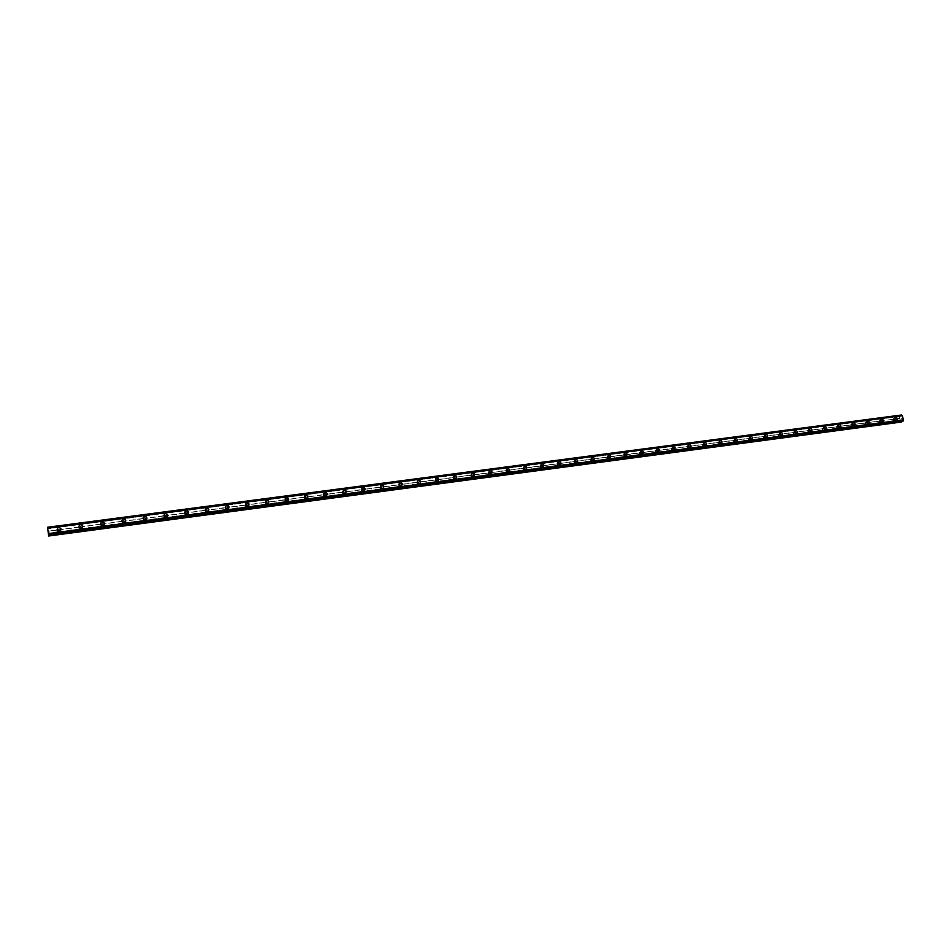 <?xml version="1.0" encoding="UTF-8"?>
<svg xmlns="http://www.w3.org/2000/svg" width="951" height="951" viewBox="0 0 951 951"><rect width="100%" height="100%" fill="white"/><g stroke="black" fill="none" stroke-linecap="round" stroke-linejoin="round"><path stroke-width="0.71" stroke-dasharray="4.75 3.57" d="M58.296 529.148L59.235 531.276L59.83 531.038L58.903 528.911L58.296 529.148L58.308 531.68L59.247 531.942L60.091 531.443L59.854 529.766L58.914 529.588L48.002 531.205M60.258 530.908L59.319 531.276M80.015 526.961L80.039 528.804L80.966 529.053L81.798 528.566L81.56 526.89L80.633 526.711L59.604 529.671M81.001 528.376L81.584 528.162L80.669 526.034L80.086 526.26L81.001 528.376M82.036 528.031L81.132 528.376M101.507 524.12L101.543 525.939L102.458 526.188L103.29 525.713L103.041 524.049L102.126 523.87L81.311 526.795M102.542 525.523L102.197 523.193L102.542 525.523M103.588 525.19L102.708 525.511M122.774 521.303L122.822 523.109L123.725 523.371L124.545 522.884L124.296 521.231L123.38 521.053L102.791 523.953M123.844 522.693L123.499 520.375L123.82 522.693M124.914 522.372L124.07 522.681M143.815 518.521L143.874 520.316L144.766 520.566L145.574 520.09L145.337 518.45L144.421 518.271L124.034 521.136M144.932 519.888L144.588 517.594L144.932 519.888M146.014 519.579L145.194 519.876M164.642 515.763L164.701 517.546L165.593 517.796L166.401 517.32L166.14 515.692L165.236 515.513L145.075 518.354M165.795 517.118L165.438 514.824L165.795 517.118M166.889 516.821L166.104 517.094M185.243 513.029L185.326 514.812L186.194 515.062L187.002 514.586L186.741 512.958L185.837 512.791L165.878 515.597M186.444 514.372L186.087 512.102L186.444 514.372M187.549 514.087L186.8 514.348M205.642 510.33L205.725 512.102L206.593 512.351L207.389 511.876L207.128 510.259L206.224 510.081L186.479 512.862M206.878 511.662L206.522 509.403L206.878 511.662M208.007 511.376L207.27 511.626M225.839 507.656L225.922 509.415L226.778 509.665L227.562 509.189L227.301 507.584L226.409 507.418L206.866 510.164M227.111 508.975L226.742 506.728L227.111 508.975M228.24 508.69L227.539 508.94M245.822 505.005L245.917 506.752L246.761 507.002L247.533 506.538L247.272 504.945L246.392 504.767L227.039 507.501M247.129 506.312L246.749 504.078L247.129 506.312M248.282 506.039L247.605 506.265M265.591 502.39L265.698 504.125L266.542 504.375L267.314 503.911L267.041 502.33L266.161 502.152L247.01 504.85M266.946 503.685L266.565 501.462L266.946 503.685M268.111 503.412L267.457 503.638M285.181 499.798L285.288 501.522L286.12 501.771L286.881 501.308L286.608 499.739L285.728 499.56L266.779 502.235M286.56 501.082L286.168 498.871L286.56 501.082M287.749 500.82L287.107 501.022M304.558 497.23L304.677 498.942L305.497 499.192L306.258 498.74L305.984 497.171L305.105 496.993L286.346 499.644M305.972 498.502L305.592 496.303L305.972 498.502M307.185 498.241L306.567 498.443M323.744 494.686L323.875 496.398L324.683 496.648L325.432 496.184L325.159 494.627L324.291 494.461L305.723 497.076M325.194 495.946L324.802 493.759L325.194 495.946M326.419 495.697L325.824 495.887M342.752 492.178L342.883 493.866L343.68 494.116L344.428 493.664L344.143 492.107L343.287 491.94L324.897 494.532M344.226 493.426L343.834 491.239L344.226 493.426M361.558 489.682L361.701 491.37L362.497 491.619L363.234 491.168L362.949 489.622L362.093 489.456L343.882 492.024M363.068 490.918L362.676 488.755L363.068 490.918M380.186 487.209L381.113 489.135L381.85 488.695L381.553 487.15L380.709 486.983L362.688 489.527M381.731 488.445L381.327 486.282L381.731 488.445M398.624 484.772L399.563 486.686L400.288 486.246L399.991 484.713L399.147 484.546L381.292 487.067M400.205 485.985L399.8 483.845L400.205 485.985M416.895 482.359L417.822 484.261L418.535 483.821L418.25 482.3L417.406 482.133L399.729 484.63M418.499 483.56L418.083 481.42L418.499 483.56M419.807 483.31L419.296 483.465C417.18 482.93 416.788 481.86 418.131 480.267M434.976 479.958L435.903 481.86L436.616 481.42L436.319 479.898L435.487 479.732L417.976 482.205M436.616 481.158L436.2 479.031L436.616 481.158M452.89 477.592L453.817 479.47L454.519 479.031L454.221 477.533L453.389 477.366L436.057 479.815M454.554 478.769L454.138 476.653L454.554 478.769M470.626 475.238L471.553 477.117L472.255 476.677L471.125 475.013L453.96 477.45M472.326 476.415L471.898 474.311L472.326 476.415M488.196 472.909L489.123 474.775L489.813 474.347L488.695 472.695L471.684 475.096M489.92 474.074L489.492 471.981L489.92 474.074M505.599 470.602L506.514 472.469L506.907 470.555L506.087 470.388L489.242 472.766M507.347 471.755L506.919 469.675L507.347 471.755M522.836 468.32L523.751 470.174L524.441 469.746L523.323 468.106L506.633 470.472M524.607 469.461L524.179 467.393L524.607 469.461M539.906 466.061L540.822 467.904L541.511 467.476L540.394 465.847L523.87 468.189M541.713 467.191L541.274 465.134L541.713 467.191M556.822 463.826L557.738 465.657L558.415 465.229L557.298 463.613L540.929 465.931M558.653 464.944L557.952 462.971L558.653 464.944M573.584 461.604L574.499 463.422L574.844 461.556L574.047 461.39L557.833 463.684M575.438 462.721L574.737 460.748L575.438 462.721M590.179 459.404L591.094 461.223L591.76 460.795L590.642 459.19L574.582 461.473M592.057 460.51L591.617 458.477L592.057 460.51M606.631 457.229L607.534 459.036L608.2 458.62L607.095 457.015L591.177 459.274M608.533 458.323L608.081 456.302L608.533 458.323M610.031 458.085L609.65 458.18C607.665 457.621 607.309 456.599 608.569 455.113M622.929 455.065L623.832 456.86L624.165 455.018L623.38 454.863L607.618 457.098M624.855 456.147L624.165 454.209L624.855 456.147M639.072 452.926L639.975 454.721L640.629 454.305L639.524 452.724L623.904 454.935M641.022 454.007L640.332 452.07L641.022 454.007M655.073 450.81L655.976 452.593L656.297 450.762L655.512 450.608L640.035 452.807M657.046 451.88L656.356 449.954L657.046 451.88M670.93 448.717L671.834 450.477L672.464 450.073L671.37 448.503L656.024 450.679M672.916 449.764L672.238 447.85L672.916 449.764M686.634 446.637L687.537 448.397L688.167 447.992L687.074 446.423L671.87 448.587M688.643 447.683L688.179 445.71L688.643 447.683M702.207 444.569L703.098 446.328L703.728 445.924L702.634 444.367L687.573 446.506M704.239 445.615L703.562 443.701L704.239 445.615M717.636 442.524L718.528 444.272L719.158 443.867L718.064 442.322L703.134 444.45M719.693 443.558L719.015 441.656L719.693 443.558M732.924 440.503L733.815 442.239L734.445 441.835L733.352 440.301L718.552 442.405M735.004 441.526L734.327 439.635L735.004 441.526M748.08 438.494L748.972 440.23L749.59 439.826L748.496 438.292L733.839 440.384M750.173 439.505L749.507 437.626L750.173 439.505M763.106 436.509L763.998 438.233L764.604 437.829L763.522 436.307L748.984 438.375M765.21 437.508L764.545 435.641L765.21 437.508M777.989 434.536L778.881 436.247L779.487 435.855L778.405 434.334L763.998 436.39M780.129 435.534L779.463 433.668L780.129 435.534M792.754 432.574L793.645 434.286L793.895 432.539L793.158 432.384L778.881 434.417M794.905 433.573L794.24 431.706L794.905 433.573M807.375 430.637L808.267 432.336L808.516 430.601L807.779 430.446L793.633 432.467M809.551 431.623L808.885 429.769L809.551 431.623M821.89 428.723L822.77 430.411L823.019 428.675L822.282 428.532L808.255 430.53M824.065 429.697L823.411 427.855L824.065 429.697M836.262 426.821L837.142 428.497L837.736 428.116L836.654 426.63L822.746 428.604M838.461 427.784L837.807 425.953L838.461 427.784M850.515 424.931L851.395 426.607L851.632 424.895L850.907 424.74L837.118 426.702M852.738 425.893L852.084 424.063L852.738 425.893M864.649 423.052L865.529 424.728L865.755 423.017L865.03 422.874L851.371 424.812M866.884 424.003L866.23 422.185L866.884 424.003M878.653 421.198L879.532 422.862L880.115 422.482L879.045 421.02L865.493 422.945M880.911 422.149L880.257 420.33L880.911 422.149M893.429 421.02L893.643 419.32L892.775 419.213L893.429 421.02M894.82 420.294L894.166 418.499L894.82 420.294M894.962 420.829L895.2 420.77C896.282 419.462 895.937 418.511 894.178 417.929L893.94 417.988C892.846 419.296 893.191 420.235 894.962 420.829M896.211 420.176L896.448 420.116C897.542 418.809 897.197 417.869 895.426 417.275L895.188 417.334C894.106 418.642 894.439 419.593 896.211 420.176M881.054 422.672L881.292 422.613C882.385 421.305 882.053 420.354 880.269 419.771L880.02 419.831C878.926 421.138 879.271 422.089 881.054 422.672M882.29 422.03L882.528 421.971C883.634 420.651 883.289 419.7 881.506 419.118L881.268 419.177C880.162 420.497 880.507 421.448 882.29 422.03M867.027 424.538L867.264 424.479C868.382 423.159 868.037 422.208 866.242 421.614L865.992 421.685C864.887 423.005 865.232 423.956 867.027 424.538M868.239 423.896L868.489 423.837C869.594 422.506 869.262 421.555 867.467 420.972L867.217 421.031C866.111 422.351 866.456 423.314 868.239 423.896M852.869 426.417L853.13 426.357C854.248 425.026 853.903 424.075 852.108 423.48L851.846 423.552C850.729 424.883 851.074 425.834 852.869 426.417M854.081 425.775L854.331 425.715C855.448 424.384 855.104 423.421 853.309 422.838L853.047 422.898C851.941 424.229 852.274 425.192 854.081 425.775M838.604 428.319L838.865 428.247C839.983 426.916 839.65 425.953 837.831 425.37L837.569 425.442C836.452 426.773 836.797 427.736 838.604 428.319M839.792 427.677L840.054 427.605C841.183 426.274 840.839 425.311 839.02 424.717L838.758 424.788C837.641 426.131 837.986 427.094 839.792 427.677M824.208 430.232L824.469 430.161C825.611 428.818 825.266 427.855 823.447 427.272L823.174 427.344C822.044 428.687 822.389 429.65 824.208 430.232M825.385 429.59L825.646 429.519C826.776 428.176 826.443 427.201 824.612 426.619L824.351 426.69C823.209 428.033 823.554 429.008 825.385 429.59M809.681 432.17L809.955 432.099C811.096 430.744 810.763 429.769 808.921 429.186L808.647 429.258C807.506 430.613 807.851 431.588 809.681 432.17M810.846 431.516L811.12 431.445C812.261 430.09 811.916 429.127 810.074 428.532L809.8 428.604C808.659 429.971 809.004 430.934 810.846 431.516M795.036 434.108L795.321 434.036C796.474 432.681 796.118 431.706 794.275 431.124L794.002 431.195C792.849 432.562 793.193 433.525 795.036 434.108M796.177 433.466L796.451 433.394C797.604 432.027 797.259 431.053 795.416 430.47L795.131 430.541C793.978 431.909 794.335 432.883 796.177 433.466M780.26 436.081L780.545 435.998C781.71 434.631 781.365 433.656 779.511 433.074L779.214 433.145C778.061 434.524 778.405 435.499 780.26 436.081M781.377 435.427L781.663 435.356C782.828 433.989 782.483 433.002 780.628 432.42L780.331 432.503C779.178 433.87 779.523 434.845 781.377 435.427M765.353 438.066L765.638 437.983C766.815 436.604 766.47 435.617 764.604 435.035L764.307 435.118C763.142 436.497 763.487 437.484 765.353 438.066M766.458 437.412L766.744 437.341C767.921 435.962 767.564 434.976 765.698 434.393L765.4 434.464C764.235 435.855 764.58 436.83 766.458 437.412M750.315 440.063L750.612 439.98C751.789 438.589 751.445 437.603 749.566 437.032L749.257 437.103C748.08 438.494 748.437 439.481 750.315 440.063M751.397 439.421L751.694 439.338C752.871 437.947 752.526 436.961 750.648 436.378L750.339 436.461C749.162 437.852 749.507 438.839 751.397 439.421M735.135 442.084L735.444 442.001C736.633 440.598 736.276 439.612 734.386 439.029L734.077 439.112C732.9 440.515 733.245 441.502 735.135 442.084M736.193 441.43L736.502 441.359C737.691 439.956 737.346 438.958 735.456 438.387L735.147 438.459C733.958 439.861 734.303 440.86 736.193 441.43M719.824 444.117L720.133 444.034C721.333 442.619 720.989 441.633 719.087 441.05L718.766 441.133C717.565 442.548 717.922 443.535 719.824 444.117M720.87 443.475L721.179 443.392C722.38 441.977 722.023 440.979 720.121 440.408L719.812 440.491C718.611 441.894 718.956 442.893 720.87 443.475M704.37 446.174L704.691 446.078C705.904 444.664 705.547 443.665 703.633 443.095L703.312 443.178C702.111 444.592 702.456 445.591 704.37 446.174M705.392 445.532L705.713 445.437C706.926 444.022 706.569 443.023 704.655 442.441L704.334 442.536C703.122 443.951 703.478 444.949 705.392 445.532M688.786 448.242L689.106 448.159C690.331 446.732 689.974 445.722 688.048 445.151L687.716 445.234C686.503 446.661 686.86 447.671 688.786 448.242M689.784 447.6L690.117 447.505C691.329 446.078 690.973 445.08 689.047 444.497L688.714 444.592C687.502 446.019 687.858 447.018 689.784 447.6M673.046 450.334L673.391 450.239C674.616 448.813 674.259 447.802 672.321 447.232L671.977 447.315C670.752 448.753 671.109 449.764 673.046 450.334M674.033 449.692L674.366 449.597C675.602 448.159 675.246 447.16 673.296 446.578L672.963 446.673C671.739 448.111 672.095 449.122 674.033 449.692M657.177 452.45L657.521 452.355C658.758 450.905 658.401 449.894 656.452 449.324L656.095 449.419C654.87 450.869 655.227 451.868 657.177 452.45M658.14 451.808L658.484 451.713C659.721 450.263 659.364 449.252 657.414 448.67L657.058 448.777C655.821 450.215 656.178 451.226 658.14 451.808M641.152 454.578L641.509 454.483C642.745 453.021 642.389 452.01 640.427 451.44L640.071 451.535C638.834 452.997 639.191 454.007 641.152 454.578M642.091 453.936L642.448 453.841C643.696 452.379 643.328 451.368 641.366 450.786L641.01 450.893C639.761 452.343 640.13 453.365 642.091 453.936M624.985 456.73L625.342 456.623C626.602 455.16 626.233 454.138 624.26 453.568L623.904 453.675C622.643 455.137 623.012 456.159 624.985 456.73M625.901 456.088L626.257 455.981C627.517 454.519 627.161 453.496 625.187 452.926L624.819 453.033C623.559 454.495 623.927 455.517 625.901 456.088M608.664 458.893L609.032 458.798C610.292 457.324 609.936 456.302 607.951 455.731L607.57 455.838C606.31 457.312 606.679 458.334 608.664 458.893M609.555 458.251L609.924 458.156C611.196 456.67 610.827 455.648 608.842 455.077L608.462 455.184C607.202 456.67 607.57 457.693 609.555 458.251M592.188 461.092L592.568 460.985C593.84 459.499 593.483 458.465 591.486 457.906L591.094 458.013C589.822 459.499 590.191 460.522 592.188 461.092M593.055 460.45L593.448 460.343C594.72 458.858 594.351 457.823 592.354 457.253L591.962 457.372C590.69 458.858 591.058 459.88 593.055 460.45M575.557 463.303L575.961 463.185C577.233 461.687 576.877 460.664 574.868 460.094L574.463 460.213C573.191 461.71 573.548 462.733 575.557 463.303M576.413 462.661L576.805 462.543C578.089 461.057 577.721 460.022 575.712 459.452L575.307 459.571C574.035 461.069 574.404 462.091 576.413 462.661M558.784 465.526L559.188 465.419C560.472 463.91 560.103 462.875 558.082 462.317L557.678 462.424C556.394 463.933 556.763 464.968 558.784 465.526M559.604 464.896L560.008 464.777C561.304 463.268 560.935 462.234 558.903 461.663L558.499 461.782C557.215 463.292 557.583 464.326 559.604 464.896M541.844 467.785L542.248 467.666C543.556 466.145 543.187 465.11 541.155 464.552L540.727 464.67C539.431 466.192 539.811 467.226 541.844 467.785M542.641 467.143L543.057 467.024C544.352 465.503 543.984 464.468 541.951 463.91L541.523 464.029C540.227 465.55 540.608 466.584 542.641 467.143M524.738 470.056L525.166 469.937C526.474 468.403 526.093 467.369 524.049 466.81L523.621 466.929C522.325 468.463 522.693 469.497 524.738 470.056M525.511 469.425L525.939 469.295C527.246 467.773 526.878 466.727 524.821 466.168L524.393 466.287C523.086 467.821 523.466 468.867 525.511 469.425M507.477 472.35L507.905 472.219C509.225 470.686 508.856 469.639 506.788 469.081L506.348 469.212C505.04 470.757 505.409 471.803 507.477 472.35M508.226 471.72L508.666 471.589C509.974 470.044 509.605 468.998 507.537 468.439L507.097 468.57C505.789 470.115 506.158 471.161 508.226 471.72M490.038 474.668L490.49 474.537C491.81 472.992 491.441 471.934 489.373 471.387L488.909 471.518C487.59 473.075 487.97 474.121 490.038 474.668M490.764 474.038L491.215 473.907C492.535 472.35 492.166 471.304 490.086 470.745L489.634 470.876C488.315 472.433 488.695 473.479 490.764 474.038M472.445 477.01L472.909 476.879C474.24 475.31 473.86 474.264 471.779 473.705L471.304 473.848C469.984 475.405 470.365 476.463 472.445 477.01M473.134 476.38L473.61 476.237C474.941 474.68 474.561 473.622 472.469 473.075L472.005 473.206C470.674 474.775 471.054 475.833 473.134 476.38M454.673 479.375L455.149 479.233C456.492 477.664 456.111 476.606 454.007 476.059L453.532 476.201C452.2 477.771 452.581 478.829 454.673 479.375M455.339 478.745L455.826 478.603C457.158 477.022 456.777 475.964 454.685 475.417L454.198 475.559C452.866 477.14 453.247 478.198 455.339 478.745M436.735 481.765L437.222 481.61C438.566 480.029 438.185 478.971 436.081 478.424L435.582 478.579C434.238 480.16 434.631 481.218 436.735 481.765M437.377 481.123L437.864 480.98C439.207 479.399 438.827 478.329 436.711 477.782L436.224 477.937C434.88 479.518 435.261 480.588 437.377 481.123M418.618 484.166L419.129 484.011C420.473 482.419 420.092 481.349 417.965 480.814L417.453 480.968C416.11 482.561 416.502 483.631 418.618 484.166M419.225 483.536L419.736 483.381C421.091 481.788 420.699 480.719 418.583 480.184L418.06 480.338C416.716 481.931 417.109 483.001 419.225 483.536M400.323 486.603L400.846 486.436C402.202 484.832 401.809 483.762 399.682 483.227L399.147 483.393C397.803 484.998 398.196 486.068 400.323 486.603M400.906 485.973L401.429 485.806C402.784 484.202 402.392 483.132 400.264 482.597L399.729 482.763C398.374 484.368 398.766 485.438 400.906 485.973M381.85 489.064L382.385 488.885C383.752 487.269 383.36 486.199 381.208 485.664L380.662 485.842C379.306 487.459 379.699 488.529 381.85 489.064M382.397 488.434L382.944 488.267C384.299 486.639 383.907 485.569 381.767 485.034L381.22 485.2C379.865 486.829 380.257 487.899 382.397 488.434M363.187 491.536L363.746 491.37C365.113 489.741 364.72 488.659 362.557 488.136L361.998 488.315C360.631 489.943 361.035 491.013 363.187 491.536M363.71 490.906L364.269 490.74C365.636 489.111 365.243 488.029 363.08 487.494L362.521 487.673C361.154 489.313 361.558 490.383 363.71 490.906M344.345 494.045L344.916 493.866C346.283 492.226 345.891 491.144 343.715 490.621L343.145 490.799C341.778 492.452 342.182 493.521 344.345 494.045M344.844 493.414L345.415 493.236C346.782 491.596 346.39 490.514 344.214 489.991L343.632 490.169C342.265 491.822 342.669 492.903 344.844 493.414M325.313 496.577L325.908 496.386C327.275 494.734 326.871 493.652 324.695 493.129L324.089 493.319C322.722 494.984 323.126 496.065 325.313 496.577M325.777 495.946L326.371 495.756C327.75 494.104 327.346 493.022 325.159 492.499L324.553 492.689C323.185 494.354 323.59 495.435 325.777 495.946M306.091 499.132L306.697 498.93C308.076 497.266 307.672 496.184 305.473 495.673L304.855 495.875C303.488 497.539 303.892 498.621 306.091 499.132M306.519 498.514L307.125 498.312C308.516 496.648 308.1 495.554 305.901 495.043L305.283 495.245C303.916 496.909 304.32 498.003 306.519 498.514M286.667 501.712L287.297 501.51C288.676 499.834 288.272 498.74 286.061 498.229L285.419 498.443C284.052 500.119 284.468 501.213 286.667 501.712M287.071 501.094L287.701 500.88C289.08 499.204 288.664 498.11 286.465 497.611L285.823 497.813C284.444 499.501 284.86 500.595 287.071 501.094M267.053 504.327L267.707 504.101C269.085 502.413 268.669 501.32 266.458 500.82L265.793 501.046C264.414 502.734 264.842 503.828 267.053 504.327M267.421 503.697L268.075 503.483C269.454 501.795 269.038 500.701 266.815 500.202L266.161 500.416C264.782 502.116 265.198 503.21 267.421 503.697M247.236 506.954L247.914 506.728C249.293 505.029 248.877 503.935 246.642 503.436L245.964 503.673C244.585 505.373 245.013 506.467 247.236 506.954M247.569 506.336L248.247 506.11C249.626 504.41 249.21 503.305 246.975 502.817L246.285 503.043C244.906 504.755 245.334 505.849 247.569 506.336M227.218 509.617L227.919 509.379C229.298 507.668 228.87 506.562 226.635 506.087L225.922 506.324C224.543 508.036 224.983 509.142 227.218 509.617M227.515 508.999L228.216 508.761C229.595 507.049 229.167 505.944 226.932 505.456L226.219 505.706C224.84 507.418 225.268 508.523 227.515 508.999M206.985 512.316L207.71 512.054C209.089 510.33 208.661 509.225 206.415 508.749L205.678 509.011C204.299 510.735 204.738 511.84 206.985 512.316M207.247 511.697L207.972 511.448C209.363 509.712 208.923 508.607 206.676 508.131L205.939 508.381C204.56 510.116 205 511.222 207.247 511.697M186.551 515.026L187.299 514.764C188.678 513.029 188.239 511.923 185.98 511.448L185.219 511.721C183.852 513.457 184.292 514.562 186.551 515.026M186.776 514.42L187.525 514.146C188.904 512.411 188.464 511.305 186.206 510.83L185.445 511.103C184.066 512.839 184.518 513.944 186.776 514.42M165.902 517.772L166.675 517.499C168.054 515.739 167.614 514.634 165.343 514.17L164.547 514.455C163.18 516.215 163.631 517.32 165.902 517.772M166.08 517.166L166.865 516.88C168.244 515.133 167.804 514.015 165.533 513.552L164.737 513.837C163.37 515.597 163.822 516.702 166.08 517.166M145.028 520.554L145.836 520.256C147.215 518.485 146.763 517.38 144.481 516.928L143.66 517.225C142.305 518.996 142.757 520.102 145.028 520.554M145.182 519.935L145.99 519.65C147.369 517.879 146.918 516.762 144.635 516.31L143.815 516.607C142.448 518.378 142.9 519.496 145.182 519.935M123.939 523.359L124.783 523.05C126.15 521.267 125.687 520.161 123.404 519.71L122.56 520.031C121.193 521.802 121.657 522.919 123.939 523.359M124.058 522.741L124.902 522.432C126.269 520.661 125.805 519.543 123.511 519.103L122.667 519.412C121.3 521.196 121.764 522.301 124.058 522.741M102.637 526.188L103.504 525.867C104.86 524.072 104.396 522.955 102.102 522.527L101.222 522.86C99.867 524.655 100.342 525.76 102.637 526.188M102.708 525.582L103.576 525.261C104.943 523.466 104.467 522.349 102.173 521.909L101.293 522.242C99.938 524.037 100.414 525.154 102.708 525.582M81.097 529.053L82 528.708C83.355 526.902 82.88 525.796 80.573 525.368L79.658 525.725C78.315 527.52 78.802 528.637 81.097 529.053M81.132 528.447L82.036 528.102C83.391 526.295 82.915 525.178 80.609 524.762L79.682 525.107C78.339 526.913 78.826 528.031 81.132 528.447M59.331 531.942L60.27 531.585C61.613 529.766 61.126 528.649 58.819 528.245L57.856 528.613C56.537 530.432 57.024 531.538 59.331 531.942M59.319 531.347L60.258 530.979C61.601 529.16 61.114 528.043 58.807 527.639L57.845 528.007C56.513 529.826 57.012 530.943 59.319 531.347M901.275 418.737L901.94 419.011L901.239 418.761M901.025 417.786L901.156 418.44L900.977 417.81M901.512 415.005L900.989 416.229L899.349 416.479L901.084 422.101M47.645 527.841L902.012 415.409M901.798 421.293L902.178 420.592L902.939 421.138M892.549 419.367L879.497 421.091M899.349 416.479L47.657 528.744M899.86 418.392L893.381 419.248M892.513 419.474L879.758 421.162M892.87 420.794L880.115 422.482M892.977 420.936L879.913 422.672M878.617 421.317L865.755 423.017M878.974 422.636L866.099 424.348M879.081 422.791L865.909 424.538M864.602 423.171L851.632 424.895M864.958 424.503L851.977 426.226M865.065 424.645L851.787 426.417M850.467 425.038L837.379 426.773M850.824 426.381L837.736 428.116M850.931 426.524L837.534 428.307M836.214 426.928L823.019 428.675M836.559 428.271L823.364 430.03M836.678 428.425L823.174 430.221M821.83 428.842L808.516 430.601M822.187 430.185L808.861 431.956M822.306 430.339L808.671 432.146M807.328 430.755L793.895 432.539M807.672 432.111L794.24 433.894M807.791 432.265L794.049 434.096M792.694 432.693L779.142 434.488M793.039 434.048L779.487 435.855M793.158 434.203L779.297 436.057M777.93 434.655L764.259 436.461M778.275 436.01L764.604 437.829M778.405 436.164L764.414 438.031M763.047 436.628L749.245 438.447M763.38 437.995L749.59 439.826M763.51 438.149L749.4 440.028M748.021 438.613L734.101 440.456M748.354 439.992L734.445 441.835M748.485 440.147L734.243 442.037M732.864 440.622L718.825 442.477M733.197 442.001L719.158 443.867M733.328 442.167L718.956 444.069M717.565 442.643L703.395 444.521M717.898 444.034L703.728 445.924M718.041 444.2L703.538 446.126M702.135 444.688L687.835 446.59M702.468 446.09L688.167 447.992M702.599 446.245L687.977 448.194M686.563 446.756L672.131 448.67M686.895 448.159L672.464 450.073M687.038 448.313L672.274 450.275M670.847 448.836L656.297 450.762M671.18 450.251L656.618 452.177M671.323 450.405L656.416 452.391M654.989 450.94L640.296 452.878M655.322 452.355L640.629 454.305M655.465 452.51L640.427 454.507M638.989 453.056L624.165 455.018M639.31 454.483L624.486 456.456M639.464 454.637L624.284 456.658M622.834 455.196L607.879 457.181M623.167 456.623L608.2 458.62M623.309 456.789L607.998 458.822M606.536 457.36L591.439 459.357M606.857 458.798L591.76 460.795M607.011 458.953L591.558 461.009M590.096 459.535L574.844 461.556M590.405 460.973L575.165 463.006M590.571 461.14L574.963 463.208M573.489 461.734L558.094 463.767M573.798 463.185L558.415 465.229M573.964 463.351L558.213 465.443M556.727 463.957L541.19 466.014M557.036 465.408L541.511 467.476M557.203 465.574L541.309 467.69M539.811 466.192L524.132 468.272M540.12 467.666L524.441 469.746M540.287 467.821L524.239 469.96M522.729 468.451L506.907 470.555M523.038 469.937L507.204 472.029M523.205 470.091L507.014 472.243M505.492 470.745L489.503 472.861M505.801 472.219L489.813 474.347M505.968 472.385L489.61 474.561M488.077 473.051L471.946 475.179M488.386 474.537L472.255 476.677M488.564 474.704L472.053 476.891M470.507 475.369L454.221 477.533M470.816 476.867L454.519 479.031M470.995 477.033L454.316 479.256M452.771 477.723L436.319 479.898M453.068 479.233L436.616 481.42M453.247 479.399L436.414 481.634M434.845 480.1L418.25 482.3M435.142 481.61L418.535 483.821M435.332 481.777L418.333 484.035M416.764 482.49L399.991 484.713M417.061 484.011L400.288 486.246M417.239 484.178L400.074 486.46M398.493 484.915L381.553 487.15M398.79 486.436L381.85 488.695M398.98 486.603L381.648 488.909M380.043 487.352L362.949 489.622M380.341 488.897L363.234 491.168M380.531 489.064L363.02 491.382M361.416 489.824L344.143 492.107M361.701 491.37L344.428 493.664M361.903 491.536L344.226 493.89M342.598 492.321L325.159 494.627M342.883 493.866L325.432 496.184M343.085 494.033L325.23 496.41M323.602 494.829L305.984 497.171M323.875 496.398L306.258 498.74M324.089 496.565L306.044 498.966M304.403 497.373L286.608 499.739M304.677 498.942L286.881 501.308M304.891 499.12L286.679 501.534M285.015 499.941L267.041 502.33M285.288 501.522L267.314 503.911M285.502 501.688L267.1 504.137M265.436 502.532L247.272 504.945M265.698 504.125L247.533 506.538M265.923 504.292L247.331 506.764M245.643 505.159L227.301 507.584M245.917 506.752L227.562 509.189M246.131 506.931L227.36 509.427M225.66 507.81L207.128 510.259M225.922 509.415L207.389 511.876M226.148 509.581L207.175 512.102M205.464 510.485L186.741 512.958M205.725 512.102L187.002 514.586M205.963 512.268L186.788 514.812M185.065 513.183L166.14 515.692M185.326 514.812L166.401 517.32M185.552 514.978L166.187 517.558M164.452 515.918L145.337 518.45M164.701 517.546L145.574 520.09M164.939 517.724L145.372 520.316M143.625 518.675L124.296 521.231M143.874 520.316L124.545 522.884M144.112 520.482L124.331 523.121M122.572 521.457L103.041 524.049M122.822 523.109L103.29 525.713M123.059 523.288L103.077 525.939M101.305 524.274L81.56 526.89M101.543 525.939L81.798 528.566M101.793 526.117L81.596 528.804M79.801 527.127L59.854 529.766M80.039 528.804L60.091 531.443M80.288 528.97L59.877 531.68M58.07 530.004L48.014 531.336M58.308 531.68L48.251 533.024M58.57 531.859L48.275 533.226M899.979 418.488L893.643 419.32M900.335 419.795L893.999 420.639M899.444 416.074L47.598 528.257M901.12 415.944L47.681 528.364M901.144 415.86L47.669 528.257M902.463 420.722L48.525 534.521L901.917 420.806M902.404 420.687L48.513 534.462M900.811 421.887L48.608 535.686M900.288 419.973L893.809 420.829M899.908 415.837L47.645 528.019M900.169 415.872L47.657 528.114M900.692 416.288L47.716 528.732L900.823 416.312M900.989 416.229L47.716 528.697M901.084 416.098L47.705 528.542M901.286 415.254L47.574 527.532M901.334 415.088L47.55 527.341M902.856 421.055L48.596 534.997M902.309 420.604L48.489 534.343M902.178 420.592L48.489 534.296L902.202 420.58M902 420.675L48.501 534.379M59.842 531.704L59.83 531.038M81.548 528.827L81.584 528.162M103.017 525.986L103.088 525.309M124.26 523.169L124.379 522.491M145.277 520.387L145.444 519.71M166.08 517.617L166.294 516.94M186.681 514.895L186.931 514.206M207.056 512.185L207.342 511.507M227.23 509.51L227.551 508.821M247.189 506.859L247.557 506.17M266.958 504.232L267.362 503.543M286.524 501.641L286.964 500.951M305.889 499.073L306.365 498.372M325.064 496.517L325.575 495.828M344.048 493.997L344.595 493.307M362.842 491.501L363.425 490.811M381.458 489.028L382.076 488.339M399.895 486.591L400.537 485.89M418.143 484.166L418.82 483.465M436.212 481.765L436.925 481.063M454.114 479.387L454.863 478.674M471.851 477.022L472.623 476.32M489.408 474.692L490.205 473.99M506.8 472.385L507.632 471.672M524.025 470.091L524.881 469.39M541.095 467.821L541.975 467.119M557.999 465.586L558.915 464.873M574.749 463.351L575.688 462.65M591.344 461.152L592.307 460.439M607.772 458.964L608.771 458.251M624.07 456.801L625.08 456.088M640.201 454.661L641.247 453.948M656.19 452.533L657.26 451.82M672.048 450.429L673.13 449.716M687.751 448.337L688.857 447.624M703.312 446.269L704.441 445.555M718.73 444.224L719.883 443.499M734.017 442.191L735.194 441.478M749.162 440.17L750.363 439.457M764.176 438.173L765.4 437.46M779.059 436.2L780.307 435.487M793.812 434.238L795.072 433.525M808.445 432.301L809.717 431.576M822.936 430.363L824.244 429.65M837.308 428.461L838.627 427.736M851.561 426.559L852.892 425.846M865.683 424.681L867.039 423.968M879.687 422.826L881.066 422.101M893.571 420.984L894.962 420.259M895.2 420.77L896.448 420.116M881.292 422.613L882.528 421.971M867.264 424.479L868.489 423.837M853.13 426.357L854.331 425.715M838.865 428.247L840.054 427.605M824.469 430.161L825.646 429.519M809.955 432.099L811.12 431.445M795.321 434.036L796.451 433.394M780.545 435.998L781.663 435.356M765.638 437.983L766.744 437.341M750.612 439.98L751.694 439.338M735.444 442.001L736.502 441.359M720.133 444.034L721.179 443.392M704.691 446.078L705.713 445.437M689.106 448.159L690.117 447.505M673.391 450.239L674.366 449.597M657.521 452.355L658.484 451.713M641.509 454.483L642.448 453.841M625.342 456.623L626.257 455.981M609.032 458.798L609.924 458.156M592.568 460.985L593.448 460.343M575.961 463.185L576.805 462.543M559.188 465.419L560.008 464.777M542.248 467.666L543.057 467.024M525.166 469.937L525.939 469.295M507.905 472.219L508.666 471.589M490.49 474.537L491.215 473.907M472.909 476.879L473.61 476.237M455.149 479.233L455.826 478.603M437.222 481.61L437.864 480.98M419.129 484.011L419.736 483.381M400.846 486.436L401.429 485.806M382.385 488.885L382.944 488.267M363.746 491.37L364.269 490.74M344.916 493.866L345.415 493.236M325.908 496.386L326.371 495.756M306.697 498.93L307.125 498.312M287.297 501.51L287.701 500.88M267.707 504.101L268.075 503.483M247.914 506.728L248.247 506.11M227.919 509.379L228.216 508.761M207.71 512.054L207.972 511.448M187.299 514.764L187.525 514.146M166.675 517.499L166.865 516.88M145.836 520.256L145.99 519.65M124.783 523.05L124.902 522.432M103.504 525.867L103.576 525.261M82 528.708L82.036 528.102M60.27 531.585L60.258 530.979M57.856 528.613L57.845 528.007M79.658 525.725L79.682 525.107M101.222 522.86L101.293 522.242M122.56 520.031L122.667 519.412M143.66 517.225L143.815 516.607M164.547 514.455L164.737 513.837M185.219 511.721L185.445 511.103M205.678 509.011L205.939 508.381M225.922 506.324L226.219 505.706M245.964 503.673L246.285 503.043M265.793 501.046L266.161 500.416M285.419 498.443L285.823 497.813M304.855 495.875L305.283 495.245M324.089 493.319L324.553 492.689M343.145 490.799L343.632 490.169M361.998 488.315L362.521 487.673M380.662 485.842L381.22 485.2M399.147 483.393L399.729 482.763M417.453 480.968L418.06 480.338M435.582 478.579L436.224 477.937M453.532 476.201L454.198 475.559M471.304 473.848L472.005 473.206M488.909 471.518L489.634 470.876M506.348 469.212L507.097 468.57M523.621 466.929L524.393 466.287M540.727 464.67L541.523 464.029M557.678 462.424L558.499 461.782M574.463 460.213L575.307 459.571M591.094 458.013L591.962 457.372M607.57 455.838L608.462 455.184M623.904 453.675L624.819 453.033M640.071 451.535L641.01 450.893M656.095 449.419L657.058 448.777M671.977 447.315L672.963 446.673M687.716 445.234L688.714 444.592M703.312 443.178L704.334 442.536M718.766 441.133L719.812 440.491M734.077 439.112L735.147 438.459M749.257 437.103L750.339 436.461M764.307 435.118L765.4 434.464M779.214 433.145L780.331 432.503M794.002 431.195L795.131 430.541M808.647 429.258L809.8 428.604M823.174 427.344L824.351 426.69M837.569 425.442L838.758 424.788M851.846 423.552L853.047 422.898M865.992 421.685L867.217 421.031M880.02 419.831L881.268 419.177M893.94 417.988L895.188 417.334M892.775 419.213L894.166 418.499M878.89 421.055L880.257 420.33M864.875 422.91L866.23 422.185M850.741 424.776L852.084 424.063M836.488 426.666L837.807 425.953M822.116 428.568L823.411 427.855M807.613 430.494L808.885 429.769M792.979 432.432L794.24 431.706M778.215 434.381L779.463 433.668M763.332 436.354L764.545 435.641M748.306 438.352L749.507 437.626M733.15 440.349L734.327 439.635M717.862 442.381L719.015 441.656M702.432 444.426L703.562 443.701M686.86 446.483L687.977 445.769M671.144 448.563L672.238 447.85M655.298 450.667L656.356 449.954M639.298 452.783L640.332 452.07M623.143 454.923L624.165 454.209M606.845 457.086L607.844 456.373M590.405 459.262L591.367 458.548M573.798 461.461L574.737 460.748M557.036 463.684L557.952 462.971M540.12 465.919L541.012 465.217M523.05 468.189L523.906 467.476M505.801 470.472L506.633 469.758M488.398 472.778L489.206 472.065M470.828 475.108L471.601 474.394M453.08 477.461L453.829 476.748M435.166 479.827L435.879 479.126M417.085 482.228L417.762 481.527M398.814 484.653L399.456 483.952M380.364 487.09L380.982 486.389M361.737 489.563L362.319 488.862M342.919 492.059L343.466 491.358M323.911 494.579L324.422 493.878M304.712 497.123L305.188 496.422M285.324 499.691L285.764 499.002M265.745 502.294L266.137 501.605M245.952 504.922L246.321 504.22M225.958 507.572L226.29 506.883M205.761 510.247L206.046 509.558M185.362 512.958L185.6 512.268M164.737 515.692L164.939 515.014M143.898 518.461L144.065 517.772M122.845 521.255L122.964 520.577M101.567 524.084L101.638 523.407M80.05 526.937L80.086 526.26M899.979 415.813L47.633 528.007M900.787 416.324L47.716 528.78M902.487 420.722L48.525 534.521"/><path stroke-width="1.43" d="M59.319 531.276C57.012 530.872 56.513 529.755 57.845 527.936L58.807 527.567C61.114 527.983 61.601 529.089 60.258 530.908L59.319 531.276C57.012 530.872 56.513 529.755 57.845 527.936L58.807 527.567C61.114 527.983 61.601 529.089 60.258 530.908M81.132 528.376C78.826 527.96 78.351 526.854 79.694 525.035L80.609 524.69C82.915 525.118 83.391 526.224 82.036 528.031L81.132 528.376C78.826 527.96 78.351 526.854 79.694 525.047L80.609 524.69C82.915 525.118 83.391 526.224 82.036 528.031M102.708 525.511C100.414 525.083 99.95 523.977 101.293 522.182L102.185 521.849C104.479 522.277 104.943 523.395 103.588 525.19L102.708 525.511C100.414 525.083 99.95 523.977 101.293 522.182L102.185 521.849C104.479 522.277 104.943 523.395 103.588 525.19M124.07 522.681C121.776 522.242 121.312 521.124 122.679 519.341L123.523 519.032C125.817 519.472 126.281 520.589 124.914 522.372L124.07 522.681C121.776 522.242 121.312 521.124 122.679 519.341L123.523 519.032C125.817 519.472 126.281 520.589 124.914 522.372M144.647 516.25C146.929 516.702 147.381 517.808 146.014 519.579L145.194 519.876C142.923 519.424 142.46 518.307 143.827 516.548L144.647 516.25M145.194 519.876C142.923 519.424 142.46 518.307 143.827 516.536L144.647 516.238C146.929 516.702 147.381 517.808 146.014 519.579M166.104 517.094C163.834 516.631 163.382 515.525 164.761 513.766L165.545 513.492C167.816 513.956 168.268 515.062 166.889 516.821L166.104 517.094C163.834 516.631 163.382 515.525 164.761 513.766L165.545 513.492C167.816 513.944 168.268 515.062 166.889 516.821M186.8 514.348C184.542 513.873 184.09 512.767 185.469 511.032L186.23 510.758C188.5 511.234 188.94 512.339 187.549 514.087L186.8 514.348C184.542 513.885 184.09 512.779 185.469 511.032L186.23 510.758C188.5 511.234 188.94 512.339 187.549 514.087M207.27 511.626C205.024 511.151 204.584 510.045 205.963 508.31L206.7 508.06C208.958 508.535 209.386 509.641 208.007 511.376L207.27 511.626C205.024 511.151 204.584 510.045 205.963 508.321L206.7 508.06C208.958 508.535 209.386 509.641 208.007 511.376M227.539 508.94C225.304 508.452 224.876 507.347 226.255 505.635L226.956 505.385C229.203 505.873 229.631 506.978 228.24 508.69L227.539 508.94C225.304 508.452 224.876 507.347 226.255 505.635L226.956 505.385C229.203 505.873 229.631 506.978 228.24 508.69M247.605 506.265C245.37 505.777 244.954 504.684 246.321 502.972L247.01 502.746C249.245 503.234 249.661 504.339 248.282 506.039L247.605 506.265C245.37 505.777 244.942 504.684 246.321 502.972L247.01 502.746C249.245 503.234 249.661 504.339 248.282 506.039M267.457 503.638C265.234 503.138 264.818 502.045 266.197 500.345L266.862 500.131C269.074 500.63 269.502 501.724 268.111 503.412L267.457 503.638C265.234 503.138 264.818 502.045 266.197 500.345L266.862 500.131C269.085 500.63 269.502 501.724 268.111 503.412M287.107 501.022C284.908 500.523 284.492 499.43 285.871 497.742L286.501 497.539C288.712 498.039 289.128 499.132 287.749 500.82L287.107 501.022C284.908 500.523 284.492 499.43 285.859 497.742L286.501 497.539C288.712 498.039 289.128 499.132 287.749 500.82M306.567 498.443C304.368 497.932 303.963 496.838 305.33 495.174L305.949 494.972C308.148 495.483 308.564 496.577 307.185 498.241L306.567 498.443C304.368 497.932 303.963 496.838 305.33 495.174L305.949 494.972C308.148 495.483 308.564 496.577 307.185 498.241M325.824 495.875C323.637 495.364 323.233 494.282 324.612 492.618L325.206 492.428C327.394 492.951 327.798 494.033 326.419 495.697L325.824 495.875C323.637 495.364 323.233 494.282 324.612 492.63L325.206 492.428C327.394 492.951 327.798 494.033 326.419 495.685M344.892 493.343C342.729 492.832 342.324 491.75 343.691 490.098L344.274 489.92C346.437 490.443 346.842 491.524 345.475 493.165L344.892 493.343C342.717 492.832 342.324 491.75 343.691 490.098L344.262 489.92C346.437 490.443 346.842 491.524 345.475 493.165M363.769 490.835C361.618 490.312 361.214 489.242 362.581 487.601L363.139 487.423C365.303 487.958 365.695 489.04 364.328 490.668L363.769 490.835C361.618 490.312 361.214 489.242 362.581 487.601L363.139 487.423C365.303 487.958 365.695 489.04 364.328 490.668M382.468 488.362C380.317 487.827 379.925 486.757 381.28 485.129L381.826 484.962C383.978 485.497 384.37 486.567 383.003 488.196L382.468 488.362C380.317 487.827 379.925 486.757 381.28 485.129L381.826 484.962C383.978 485.497 384.37 486.567 383.003 488.196M400.977 485.902C398.838 485.367 398.445 484.297 399.8 482.692L400.323 482.526C402.463 483.06 402.855 484.13 401.5 485.735L400.977 485.902C398.838 485.367 398.445 484.297 399.8 482.692L400.323 482.526C402.463 483.06 402.855 484.13 401.5 485.735M418.131 480.267L418.642 480.112C420.77 480.647 421.162 481.717 419.807 483.31L419.296 483.465C417.18 482.93 416.788 481.86 418.131 480.267L418.642 480.112C420.77 480.647 421.162 481.717 419.807 483.31M437.448 481.051C435.332 480.517 434.952 479.447 436.295 477.866L436.794 477.711C438.898 478.258 439.279 479.328 437.935 480.909L437.448 481.051C435.332 480.517 434.952 479.447 436.295 477.866L436.782 477.711C438.898 478.258 439.291 479.328 437.935 480.909M455.422 478.674C453.318 478.127 452.938 477.069 454.269 475.488L454.756 475.345C456.849 475.892 457.241 476.95 455.898 478.531L455.422 478.674C453.318 478.127 452.938 477.069 454.269 475.488L454.756 475.345C456.86 475.892 457.241 476.95 455.898 478.531M473.218 476.308C471.137 475.762 470.757 474.704 472.076 473.134L472.552 473.004C474.632 473.55 475.013 474.608 473.681 476.166L473.218 476.308C471.125 475.762 470.745 474.704 472.076 473.134L472.552 473.004C474.632 473.55 475.013 474.608 473.681 476.166M490.847 473.967C488.766 473.408 488.398 472.362 489.717 470.804L490.169 470.674C492.249 471.232 492.618 472.278 491.298 473.836L490.847 473.967C488.766 473.408 488.398 472.362 489.717 470.804L490.169 470.674C492.249 471.232 492.618 472.278 491.298 473.836M508.31 471.648C506.241 471.09 505.873 470.044 507.18 468.498L507.62 468.368C509.688 468.926 510.057 469.972 508.749 471.518L508.31 471.648C506.241 471.09 505.873 470.044 507.18 468.498L507.62 468.368C509.688 468.926 510.057 469.972 508.749 471.518M525.594 469.354C523.549 468.795 523.181 467.749 524.476 466.216L524.916 466.097C526.961 466.656 527.33 467.702 526.022 469.223L525.594 469.342C523.549 468.795 523.181 467.749 524.476 466.216L524.916 466.097C526.961 466.656 527.33 467.69 526.022 469.223M542.724 467.072C540.691 466.513 540.323 465.479 541.618 463.957L542.034 463.838C544.079 464.397 544.447 465.431 543.14 466.953L542.724 467.072C540.691 466.513 540.323 465.479 541.618 463.957L542.034 463.838C544.079 464.397 544.447 465.431 543.14 466.953M559.699 464.825C557.666 464.254 557.298 463.22 558.594 461.71L558.998 461.592C561.019 462.162 561.387 463.196 560.103 464.706L559.699 464.825C557.666 464.254 557.298 463.22 558.594 461.71L558.998 461.592C561.031 462.162 561.387 463.196 560.103 464.706M576.508 462.59C574.499 462.02 574.131 460.985 575.403 459.488L575.807 459.381C577.816 459.951 578.184 460.973 576.9 462.471L576.508 462.59C574.487 462.02 574.131 460.997 575.403 459.488L575.807 459.381C577.816 459.951 578.184 460.973 576.9 462.471M593.162 460.379C591.153 459.808 590.797 458.786 592.069 457.288L592.449 457.181C594.446 457.752 594.815 458.786 593.543 460.272L593.162 460.379C591.153 459.808 590.797 458.786 592.057 457.288L592.449 457.181C594.458 457.752 594.815 458.786 593.543 460.272M608.569 455.113L608.949 455.006C610.934 455.577 611.291 456.599 610.031 458.085L609.65 458.18C607.665 457.621 607.309 456.587 608.569 455.113L608.949 455.006C610.934 455.577 611.291 456.599 610.031 458.085M625.996 456.016C624.022 455.446 623.666 454.423 624.914 452.961L625.283 452.854C627.256 453.425 627.624 454.447 626.364 455.909L625.996 456.016C624.022 455.446 623.666 454.423 624.914 452.961L625.283 452.854C627.256 453.425 627.624 454.447 626.364 455.909M642.198 453.865C640.237 453.294 639.868 452.272 641.117 450.822L641.473 450.715C643.435 451.297 643.803 452.307 642.555 453.77L642.198 453.865C640.225 453.294 639.868 452.272 641.117 450.822L641.473 450.715C643.435 451.297 643.791 452.307 642.543 453.77M658.247 451.737C656.285 451.154 655.928 450.144 657.165 448.694L657.521 448.599C659.471 449.181 659.828 450.192 658.591 451.642L658.247 451.737C656.285 451.154 655.928 450.144 657.165 448.694L657.51 448.599C659.471 449.181 659.828 450.192 658.591 451.642M674.14 449.621C672.202 449.038 671.846 448.04 673.07 446.601L673.415 446.506C675.353 447.089 675.709 448.087 674.473 449.526L674.14 449.621C672.202 449.05 671.846 448.04 673.07 446.601L673.415 446.506C675.353 447.089 675.709 448.087 674.473 449.526M689.903 447.529C687.965 446.946 687.609 445.948 688.833 444.521L689.166 444.426C691.092 445.009 691.448 446.007 690.224 447.434L689.903 447.529C687.965 446.946 687.609 445.948 688.833 444.521L689.166 444.426C691.092 445.009 691.448 446.007 690.224 447.434M705.511 445.448C703.597 444.878 703.241 443.879 704.453 442.453L704.774 442.37C706.688 442.952 707.045 443.951 705.832 445.365L705.511 445.448C703.597 444.878 703.241 443.879 704.441 442.453L704.774 442.37C706.688 442.952 707.045 443.951 705.832 445.365M720.989 443.404C719.075 442.821 718.73 441.823 719.919 440.42L720.24 440.325C722.142 440.907 722.498 441.906 721.298 443.321L720.989 443.404C719.075 442.821 718.73 441.823 719.919 440.42L720.24 440.337C722.142 440.907 722.498 441.906 721.298 443.321M736.312 441.359C734.422 440.777 734.077 439.79 735.266 438.387L735.575 438.304C737.465 438.886 737.81 439.885 736.621 441.276L736.312 441.359C734.422 440.777 734.077 439.79 735.266 438.387L735.575 438.304C737.465 438.886 737.81 439.885 736.621 441.276M751.516 439.338C749.638 438.768 749.281 437.781 750.458 436.39L750.767 436.307C752.645 436.889 752.99 437.876 751.813 439.267L751.516 439.338C749.638 438.768 749.281 437.781 750.458 436.39L750.767 436.307C752.645 436.889 752.99 437.876 751.813 439.267M765.817 434.322C767.695 434.904 768.039 435.891 766.863 437.27L766.577 437.341C764.711 436.759 764.354 435.784 765.531 434.393L765.817 434.322M766.577 437.341C764.711 436.759 764.354 435.784 765.531 434.393L765.828 434.322C767.695 434.904 768.039 435.879 766.863 437.27M781.508 435.356C779.654 434.773 779.297 433.799 780.462 432.42L780.747 432.348C782.602 432.931 782.958 433.918 781.793 435.285L781.508 435.356C779.642 434.773 779.297 433.799 780.462 432.432L780.747 432.348C782.602 432.931 782.958 433.918 781.793 435.285M796.308 433.394C794.454 432.812 794.109 431.837 795.262 430.47L795.547 430.399C797.39 430.981 797.734 431.956 796.581 433.323L796.308 433.394C794.454 432.812 794.109 431.837 795.262 430.47L795.547 430.399C797.39 430.981 797.734 431.956 796.581 433.323M810.977 431.445C809.135 430.862 808.79 429.888 809.931 428.532L810.204 428.461C812.047 429.056 812.392 430.018 811.239 431.374L810.977 431.445C809.135 430.862 808.79 429.888 809.931 428.532L810.204 428.461C812.047 429.056 812.392 430.018 811.239 431.374M825.516 429.519C823.685 428.937 823.34 427.962 824.481 426.619L824.743 426.547C826.574 427.13 826.906 428.105 825.777 429.448L825.516 429.519C823.685 428.937 823.34 427.962 824.469 426.619L824.743 426.547C826.574 427.13 826.918 428.105 825.777 429.448M839.923 427.605C838.116 427.011 837.772 426.048 838.889 424.717L839.151 424.645C840.969 425.24 841.314 426.203 840.185 427.534L839.923 427.605C838.116 427.011 837.772 426.06 838.889 424.717L839.151 424.645C840.969 425.228 841.314 426.191 840.185 427.534M854.212 425.703C852.417 425.121 852.072 424.158 853.19 422.826L853.439 422.767C855.246 423.35 855.591 424.312 854.473 425.644L854.212 425.703C852.417 425.121 852.072 424.158 853.19 422.826L853.439 422.767C855.246 423.35 855.591 424.312 854.473 425.644M868.382 423.825C866.587 423.231 866.254 422.28 867.36 420.96L867.609 420.889C869.392 421.483 869.737 422.434 868.632 423.754L868.382 423.825C866.587 423.243 866.242 422.28 867.348 420.96L867.609 420.901C869.392 421.483 869.737 422.434 868.632 423.754M882.433 421.959C880.65 421.364 880.305 420.425 881.399 419.106L881.648 419.046C883.431 419.629 883.764 420.58 882.671 421.899L882.433 421.959C880.65 421.376 880.305 420.425 881.399 419.106L881.648 419.046C883.431 419.629 883.764 420.58 882.671 421.899M896.353 420.104C894.582 419.522 894.237 418.571 895.331 417.263L895.569 417.204C897.34 417.798 897.673 418.737 896.591 420.045L896.353 420.104C894.582 419.522 894.237 418.571 895.331 417.263L895.569 417.204C897.34 417.798 897.685 418.737 896.591 420.045M901.952 415.421L47.55 527.246L48.656 536.007L47.55 527.258L901.524 414.993M902.071 415.421L47.609 528.126M902.939 421.138L903.45 419.831L902.273 415.575M902.951 421.138L48.62 535.116L902.951 421.138M48.656 536.007L901.084 422.101L901.798 421.293M47.99 530.622L48.085 531.478L47.99 530.622M902.309 415.646L47.705 528.185M903.45 419.831L48.43 533.57M901.619 415.076L47.574 527.365M903.45 419.926L48.453 533.677M903.367 420.223L48.489 534.034M903.331 420.283L48.501 534.105M903.188 420.889L48.584 534.842M903.153 421.043L48.608 535.033M901.714 421.602L48.62 535.484M901.536 421.864L48.644 535.782M902.023 415.409L47.645 527.841"/></g></svg>
